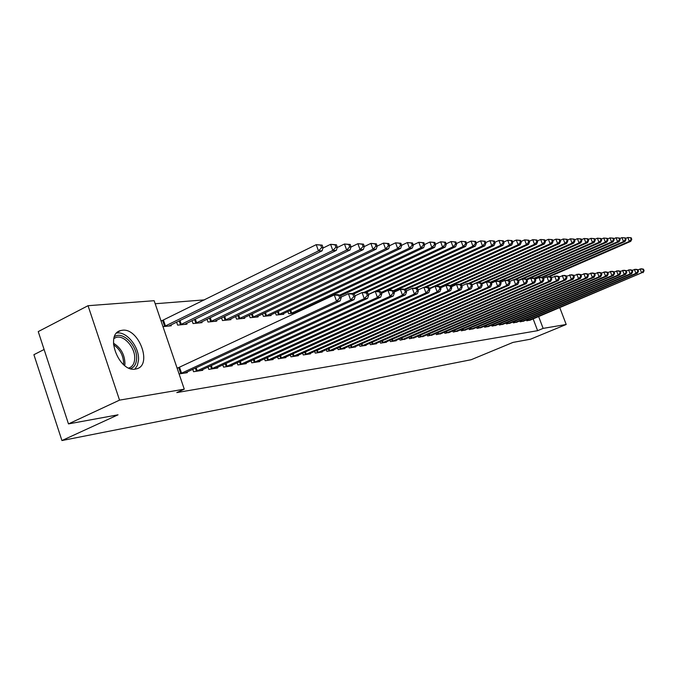 <?xml version="1.0" encoding="UTF-8"?>
<svg xmlns="http://www.w3.org/2000/svg" width="678" height="678" viewBox="0 0 678 678"><rect width="100%" height="100%" fill="white"/><g stroke="black" fill="none" stroke-linecap="round" stroke-linejoin="round"><path stroke-width="1.02" d="M135.371 369.095C119.031 372.544 104.387 334.152 120.625 330.584L122.311 330.254C138.702 327.635 152.703 364.984 136.71 368.807L135.371 369.095M204.493 299.871L155.186 303.744M44.104 349.492L33.9 354.696L61.927 440.547L471.159 359.721L512.983 342.407L530.527 339.195L566.206 324.482L543.129 328.389L538.646 316.567M61.927 440.547L118.031 414.817L68.478 423.903L38.239 331.593L88.038 305.702L154.152 300.71L184.272 389.164L119.54 400.13L88.038 305.702M519.789 320.923L520.128 321.821L524.035 320.94M506.034 322.974L506.39 323.923L510.466 322.999M491.66 325.118L492.033 326.118L496.296 325.152M476.634 327.355L477.024 328.406L481.482 327.398M460.904 329.703L461.32 330.805L465.981 329.745M444.429 332.152L444.861 333.322L449.751 332.203M427.148 334.72L427.598 335.957L432.734 334.788M408.995 337.415L409.478 338.729L414.868 337.491M389.909 340.246L390.418 341.636L396.232 340.746L396.088 340.339M369.824 343.229L370.349 344.704L376.485 343.763L376.324 343.331M348.636 346.365L349.204 347.933L355.67 346.95L355.501 346.483M326.279 349.67L326.872 351.348L333.703 350.306L333.525 349.806M287.896 311.516L288.692 313.761L295.515 313.058M295.769 312.346L295.947 312.855M302.634 353.153L303.269 354.95L310.49 353.848L310.304 353.314M262.522 313.939L263.369 316.355L271.115 315.558L270.869 314.846M277.59 356.848L278.268 358.772L285.921 357.603L285.718 357.035M235.613 316.516L236.52 319.101L244.741 318.262L244.478 317.499M251.021 360.755L251.75 362.823L259.869 361.586L259.657 360.967M207.027 319.236L207.993 322.025L216.731 321.126L216.452 320.304M222.791 364.9L223.562 367.129L232.207 365.806L231.978 365.154M176.594 322.118L177.628 325.135L186.942 324.177L186.636 323.296M192.73 369.298L193.561 371.714L202.764 370.307L202.519 369.595M184.272 389.164L176.797 392.579L537.62 330.678L533.145 318.872M179.085 373.925L187.323 372.663L187.069 371.925M177.06 367.985L178.382 367.798M160.974 320.753L162.313 320.626M171 324.855L171.314 325.779L162.983 326.635M208.002 367.061L208.799 369.383L217.714 368.018L217.477 367.34M192.052 320.652L193.052 323.559L202.069 322.635L201.773 321.779M237.131 362.789L237.876 364.942L246.25 363.662L246.029 363.027M221.536 317.855L222.469 320.541L230.952 319.677L230.673 318.88M264.505 358.772L265.208 360.764L273.09 359.56L272.878 358.976M249.267 315.211L250.14 317.711L258.123 316.889L257.869 316.151M290.294 354.975L290.947 356.831L298.379 355.696L298.184 355.145M275.395 312.711L276.209 315.041L283.743 314.27L283.497 313.575M314.617 351.39L315.236 353.119L322.262 352.051L322.075 351.535M300.04 310.346L300.227 310.855M337.61 347.992L338.195 349.619L344.831 348.602L344.661 348.119M359.374 344.771L359.916 346.297L366.213 345.339L366.052 344.882M379.994 341.72L380.519 343.153L386.485 342.237L386.333 341.814M399.579 338.814L400.062 340.161L405.597 338.898M418.182 336.051L418.648 337.322L423.911 336.119M435.895 333.423L436.335 334.627L441.344 333.483M452.768 330.915L453.184 332.05L457.964 330.957M468.862 328.516L469.261 329.593L473.82 328.559M484.236 326.228L484.617 327.245L488.974 326.262M498.923 324.033L499.288 325.008L503.457 324.059M512.983 321.931L513.331 322.864L517.322 321.957M526.45 319.923L526.781 320.804L530.611 319.94M559.791 307.685L566.206 324.482M68.478 423.903L119.54 400.13M537.62 330.678L543.129 328.389M180.399 373.722L336.559 301.244L340.127 300.913L184.78 373.053M177.153 368.264L334.288 294.922L337.864 294.616L340.237 295.311L338.805 295.43L339.72 297.964L341.144 297.837L340.237 295.311M339.72 297.964L336.559 301.244L334.288 294.922L338.805 295.43M340.127 300.913L341.144 297.837M168.737 326.042L322.109 250.801L318.474 250.911L316.228 244.656L161.093 321.101M320.728 245.156L316.228 244.656L322.177 245.122L320.728 245.156L321.626 247.656L323.075 247.623L322.177 245.122M321.626 247.656L318.474 250.911L164.313 326.499M323.075 247.623L322.109 250.801M196.061 371.332L350.653 299.93L354.102 299.608L200.298 370.68M340.915 297.21L348.416 293.718L351.874 293.43L354.238 294.099L352.857 294.218L353.755 296.701L355.136 296.583L354.238 294.099M353.755 296.701L350.653 299.93L348.416 293.718L352.857 294.218M354.102 299.608L355.136 296.583M211.222 369.01L364.272 298.659L367.603 298.354L215.324 368.383M354.882 295.888L362.06 292.557L365.4 292.277L367.764 292.938L366.434 293.049L367.315 295.489L368.646 295.371L367.764 292.938M367.315 295.489L364.272 298.659L362.06 292.557L366.434 293.049M367.603 298.354L368.646 295.371M184.441 324.44L336.322 250.368L332.813 250.47L330.593 244.326L322.931 248.089M335.017 244.817L330.593 244.326L336.415 244.783L335.017 244.817L335.907 247.275L337.305 247.241L336.415 244.783M335.907 247.275L332.813 250.47L180.153 324.872M337.305 247.241L336.322 250.368M199.654 322.881L350.051 249.945L346.661 250.046L344.475 244.004L337.203 247.555M348.823 244.495L344.475 244.004L350.179 244.461L348.823 244.495L349.695 246.911L351.051 246.868L350.179 244.461M349.695 246.911L346.661 250.046L195.501 323.304M351.051 246.868L350.051 249.945M114.463 336.703C122.684 330.491 137.965 346.272 136.575 359.264C136.151 364.188 134.159 367.323 130.591 368.679M128.786 368.018L128.913 367.985C132.346 366.79 134.261 363.866 134.676 359.196C135.803 348.331 124.108 334.534 116.074 337.441L113.904 338.525M134.871 369.154L137.38 365.366L138.482 360.298C139.744 347.5 126.684 331.042 116.675 333.051M225.91 366.773L377.434 297.439L380.655 297.142L229.884 366.162M368.366 294.608L375.248 291.438L378.485 291.159L380.841 291.811L379.553 291.921L380.426 294.32L381.714 294.21L380.841 291.811M380.426 294.32L377.434 297.439L375.248 291.438L379.553 291.921M380.655 297.142L381.714 294.21M240.148 364.594L390.164 296.252L393.282 295.964L244.004 364.01M381.409 293.379L388.011 290.354L391.13 290.082L393.486 290.718L392.24 290.828L393.104 293.193L394.342 293.074L393.486 290.718M393.104 293.193L390.164 296.252L388.011 290.354L392.24 290.828M393.282 295.964L394.342 293.074M214.392 321.372L363.332 249.538L360.052 249.64L357.891 243.699L350.992 247.046M362.171 244.173L357.891 243.699L363.484 244.139L362.171 244.173L363.035 246.546L364.349 246.512L363.484 244.139M363.035 246.546L360.052 249.64L210.366 321.779M364.349 246.512L363.332 249.538M228.681 319.906L376.18 249.148L373.01 249.241L370.874 243.394L364.332 246.555M375.078 243.868L370.874 243.394L376.349 243.834L375.078 243.868L375.934 246.207L377.205 246.173L376.349 243.834M375.934 246.207L373.01 249.241L224.774 320.304M377.205 246.173L376.18 249.148M253.953 362.484L402.478 295.108L405.495 294.828L257.691 361.916M394.02 292.193L400.351 289.303L403.376 289.048L405.724 289.667L404.512 289.769L405.368 292.091L406.571 291.981L405.724 289.667M405.368 292.091L402.478 295.108L400.351 289.303L404.512 289.769M405.495 294.828L406.571 291.981M242.538 318.49L388.613 248.767L385.545 248.86L383.434 243.105L377.18 246.114M387.579 243.571L383.434 243.105L388.808 243.538L387.579 243.571L388.418 245.868L389.647 245.834L388.808 243.538M388.418 245.868L385.545 248.86L238.749 318.872M389.647 245.834L388.613 248.767M267.344 360.442L414.402 293.998L417.326 293.727L270.971 359.882M406.232 291.048L412.3 288.286L415.233 288.04L417.572 288.642L416.402 288.743L417.241 291.031L418.411 290.93L417.572 288.642M417.241 291.031L414.402 293.998L412.3 288.286L416.402 288.743M417.326 293.727L418.411 290.93M255.987 317.109L400.656 248.394L397.681 248.487L395.596 242.826L389.596 245.699M399.673 243.283L395.596 242.826L400.868 243.258L399.673 243.283L400.512 245.546L401.698 245.512L400.868 243.258M400.512 245.546L397.681 248.487L252.309 317.482M401.698 245.512L400.656 248.394M280.345 358.45L425.954 292.921L428.784 292.659L283.87 357.916M418.046 289.947L423.877 287.303L426.716 287.057L429.047 287.658L427.911 287.752L428.742 290.006L429.877 289.904L429.047 287.658M428.742 290.006L425.954 292.921L423.877 287.303L427.911 287.752M428.784 292.659L429.877 289.904M269.039 315.77L412.317 248.038L409.436 248.131L407.385 242.554L401.613 245.3M411.393 243.004L407.385 242.554L412.546 242.978L411.393 243.004L412.216 245.233L413.368 245.199L412.546 242.978M412.216 245.233L409.436 248.131L265.471 316.134M413.368 245.199L412.317 248.038M292.964 356.526L437.149 291.879L439.895 291.625L296.388 356.001M429.496 288.879L435.098 286.345L437.852 286.108L440.166 286.701L439.073 286.794L439.895 289.006L440.988 288.904L440.166 286.701M439.895 289.006L437.149 291.879L435.098 286.345L439.073 286.794M439.895 291.625L440.988 288.904M281.726 314.473L423.631 247.69L420.835 247.775L418.809 242.292L413.266 244.919M422.758 242.732L418.809 242.292L423.877 242.707L422.758 242.732L423.572 244.928L424.682 244.902L423.877 242.707M423.572 244.928L420.835 247.775L278.26 314.829M424.682 244.902L423.631 247.69M305.227 354.653L448.005 290.87L450.667 290.625L308.549 354.145M440.59 287.845L445.98 285.421L448.65 285.192L450.955 285.769L449.895 285.862L450.7 288.04L451.768 287.947L450.955 285.769M450.7 288.04L448.005 290.87L445.98 285.421L449.895 285.862M450.667 290.625L451.768 287.947M294.04 313.211L434.598 247.36L431.886 247.445L429.886 242.038L424.555 244.546M433.776 242.47L429.886 242.038L434.861 242.444L433.776 242.47L434.581 244.631L435.657 244.605L434.861 242.444M434.581 244.631L431.886 247.445L290.676 313.558M435.657 244.605L434.598 247.36M317.143 352.831L458.531 289.887L461.116 289.65L320.372 352.34M451.353 286.845L456.531 284.523L459.125 284.302L461.421 284.87L460.387 284.955L461.184 287.099L462.218 287.006L461.421 284.87M461.184 287.099L458.531 289.887L456.531 284.523L460.387 284.955M461.116 289.65L462.218 287.006M340.441 295.879L445.243 247.029L442.607 247.114L440.632 241.792L435.505 244.199M444.463 242.216L440.632 241.792L445.514 242.199L444.463 242.216L445.26 244.351L446.31 244.317L445.514 242.199M445.26 244.351L442.607 247.114L339.67 295.142M446.31 244.317L445.243 247.029M328.728 351.06L468.744 288.938L471.252 288.709L331.873 350.585M461.794 285.87L466.778 283.65L469.286 283.438L471.574 283.989L470.574 284.082L471.363 286.192L472.363 286.099L471.574 283.989M471.363 286.192L468.744 288.938L466.778 283.65L470.574 284.082M471.252 288.709L472.363 286.099M353.78 293.972L455.574 246.716L453.014 246.792L451.056 241.554L446.132 243.851M454.836 241.97L451.056 241.554L455.862 241.953L454.836 241.97L455.624 244.072L456.641 244.046L455.862 241.953M455.624 244.072L453.014 246.792L352.365 293.566M456.641 244.046L455.574 246.716M339.992 349.339L478.668 288.014L481.1 287.786L343.051 348.873M471.93 284.938L476.719 282.802L479.16 282.599L481.439 283.141L480.465 283.226L481.244 285.311L482.219 285.226L481.439 283.141M481.244 285.311L478.668 288.014L476.719 282.802L480.465 283.226M481.1 287.786L482.219 285.226M366.035 292.455L465.6 246.411L463.125 246.487L461.184 241.317L456.447 243.521M464.913 241.732L461.184 241.317L465.905 241.707L464.913 241.732L465.693 243.8L466.684 243.775L465.905 241.707M465.693 243.8L463.125 246.487L363.925 292.404M466.684 243.775L465.6 246.411M350.958 347.67L488.304 287.116L490.669 286.896L353.933 347.212M481.77 284.031L486.38 281.98L488.745 281.785L491.016 282.319L490.067 282.395L490.838 284.455L491.787 284.37L491.016 282.319M490.838 284.455L488.304 287.116L486.38 281.98L490.067 282.395M490.669 286.896L491.787 284.37M377.341 291.26L475.346 246.114L472.939 246.182L471.024 241.088L466.464 243.207M474.702 241.504L471.024 241.088L475.668 241.478L474.702 241.504L475.464 243.538L476.431 243.512L475.668 241.478M475.464 243.538L472.939 246.182L368.307 294.43M476.431 243.512L475.346 246.114M361.628 346.034L497.669 286.243L499.966 286.031L364.527 345.594M491.33 283.15L495.762 281.184L498.067 280.989L500.322 281.514L499.406 281.59L500.169 283.616L501.084 283.54L500.322 281.514M500.169 283.616L497.669 286.243L495.762 281.184L499.406 281.59M499.966 286.031L501.084 283.54M381.383 293.294L484.821 245.817L482.482 245.894L480.592 240.868L476.202 242.902M484.219 241.275L480.592 240.868L485.151 241.249L484.219 241.275L484.973 243.283L485.906 243.258L485.151 241.249M484.973 243.283L482.482 245.894L381.078 292.472M485.906 243.258L484.821 245.817M372.019 344.449L506.771 285.404L509.009 285.192L374.841 344.017M500.618 282.294L504.89 280.412L507.127 280.217L509.373 280.734L508.475 280.811L509.229 282.811L510.127 282.726L509.373 280.734M509.229 282.811L506.771 285.404L504.89 280.412L508.475 280.811M509.009 285.192L510.127 282.726M393.732 291.413L494.033 245.538L491.753 245.606L489.889 240.656L485.66 242.605M493.465 241.054L489.889 240.656L494.372 241.037L493.465 241.054L494.211 243.038L495.118 243.012L494.372 241.037M494.211 243.038L491.753 245.606L393.308 290.676M495.118 243.012L494.033 245.538M382.138 342.907L515.627 284.574L517.797 284.37L384.884 342.483M509.644 281.463L513.763 279.65L515.941 279.472L518.17 279.972L517.306 280.048L518.051 282.023L518.916 281.938L518.17 279.972M518.051 282.023L515.627 284.574L513.763 279.65L517.306 280.048M517.797 284.37L518.916 281.938M405.63 289.642L503 245.266L500.779 245.334L498.932 240.453L494.855 242.317M502.457 240.843L498.932 240.453L503.347 240.817L502.457 240.843L503.195 242.792L504.085 242.775L503.347 240.817M503.195 242.792L500.779 245.334L404.368 289.311M504.085 242.775L503 245.266M391.994 341.398L524.238 283.777L526.357 283.574L394.672 340.992M518.433 280.658L522.399 278.921L524.518 278.734L526.738 279.234L525.891 279.311L526.628 281.251L527.476 281.175L526.738 279.234M526.628 281.251L524.238 283.777L522.399 278.921L525.891 279.311M526.357 283.574L527.476 281.175M416.334 288.32L511.712 244.995L509.559 245.063L507.729 240.249L503.805 242.038M511.212 240.631L507.729 240.249L512.076 240.614L511.212 240.631L511.941 242.563L512.805 242.538L512.076 240.614M511.941 242.563L509.559 245.063L414.987 288.057M512.805 242.538L511.712 244.995M401.605 339.932L532.62 282.997L534.679 282.802L404.215 339.525M526.976 279.87L530.798 278.2L532.866 278.031L535.069 278.522L534.247 278.59L534.976 280.506L535.798 280.429L535.069 278.522M534.976 280.506L532.62 282.997L530.798 278.2L534.247 278.59M534.679 282.802L535.798 280.429M426.725 287.057L520.204 244.741L518.102 244.8L516.297 240.046L512.517 241.775M519.729 240.436L516.297 240.046L520.568 240.41L519.729 240.436L520.458 242.334L521.289 242.309L520.568 240.41M520.458 242.334L518.102 244.8L424.411 287.252M521.289 242.309L520.204 244.741M410.978 338.5L540.781 282.234L542.79 282.048L413.521 338.11M535.298 279.116L538.976 277.505L540.993 277.336L543.188 277.819L542.383 277.887L543.103 279.777L543.909 279.709L543.188 277.819M543.103 279.777L540.781 282.234L538.976 277.505L542.383 277.887M542.79 282.048L543.909 279.709M435.861 286.277L528.467 244.487L526.425 244.546L524.636 239.859L520.992 241.512M528.026 240.232L524.636 239.859L528.84 240.215L528.026 240.232L528.738 242.114L529.56 242.088L528.84 240.215M528.738 242.114L526.425 244.546L429.327 288.404M529.56 242.088L528.467 244.487M420.114 337.102L548.731 281.497L550.68 281.311L422.597 336.72M543.4 278.378L546.951 276.827L548.909 276.666L551.087 277.141L550.307 277.209L551.019 279.073L551.799 279.005L551.087 277.141M551.019 279.073L548.731 281.497L546.951 276.827L550.307 277.209M550.68 281.311L551.799 279.005M440.454 287.464L536.518 244.241L534.527 244.3L532.764 239.673L529.247 241.266M536.103 240.046L532.764 239.673L536.9 240.02L536.103 240.046L536.815 241.893L537.612 241.876L536.9 240.02M536.815 241.893L534.527 244.3L440.2 286.777M537.612 241.876L536.518 244.241M429.03 335.737L556.477 280.777L558.375 280.599L431.454 335.373M551.282 277.658L556.621 276.005L558.791 276.471L558.028 276.539L558.731 278.387L559.494 278.319L558.791 276.471M558.731 278.387L556.477 280.777L554.714 276.166L558.028 276.539M558.375 280.599L559.494 278.319M450.997 285.887L544.366 243.995L542.425 244.055L540.68 239.487L537.281 241.021M543.976 239.859L540.68 239.487L544.756 239.834L543.976 239.859L544.68 241.682L545.459 241.665L544.756 239.834M544.68 241.682L542.425 244.055L450.031 285.54M545.459 241.665L544.366 243.995M437.734 334.407L564.02 280.073L565.876 279.895L440.098 334.051M558.977 276.955L564.138 275.37L566.3 275.827L565.554 275.895L566.249 277.709L566.994 277.641L566.3 275.827M566.249 277.709L564.02 280.073L562.274 275.522L565.554 275.895M565.876 279.895L566.994 277.641M460.591 284.658L552.019 243.766L550.121 243.826L548.392 239.309L545.12 240.783M551.655 239.673L548.392 239.309L552.409 239.656L551.655 239.673L552.35 241.478L553.104 241.461L552.409 239.656M552.35 241.478L550.121 243.826L459.489 284.396M553.104 241.461L552.019 243.766M446.226 333.11L571.376 279.387L573.19 279.217L448.531 332.762M566.469 276.277L571.469 274.743L573.613 275.2L572.893 275.26L573.58 277.056L574.3 276.988L573.613 275.2M573.58 277.056L571.376 279.387L569.656 274.895L572.893 275.26M573.19 279.217L574.3 276.988M469.761 283.557L559.477 243.538L557.63 243.597L555.918 239.139L552.756 240.554M559.138 239.495L555.918 239.139L559.875 239.478L559.138 239.495L559.825 241.275L560.562 241.258L559.875 239.478M559.825 241.275L557.63 243.597L468.151 283.531M560.562 241.258L559.477 243.538M454.514 331.847L578.554 278.717L580.317 278.556L456.777 331.5M573.774 275.607L578.622 274.132L580.749 274.582L580.046 274.641L580.724 276.421L581.436 276.353L580.749 274.582M580.724 276.421L578.554 278.717L576.851 274.285L580.046 274.641M580.317 278.556L581.436 276.353M478.27 282.675L566.749 243.317L564.944 243.368L563.249 238.97L560.206 240.334M566.435 239.326L563.249 238.97L567.155 239.309L566.435 239.326L567.113 241.08L567.833 241.063L567.155 239.309M567.113 241.08L564.944 243.368L471.88 284.802M567.833 241.063L566.749 243.317M462.616 330.61L585.555 278.065L587.275 277.904L464.82 330.271M580.893 274.963L585.597 273.539L587.716 273.98L587.021 274.039L587.699 275.793L588.385 275.734L587.716 273.98M587.699 275.793L585.555 278.065L583.868 273.692L587.021 274.039M587.275 277.904L588.385 275.734M481.744 283.963L573.842 243.097L572.088 243.148L570.41 238.809L567.469 240.114M573.554 239.156L570.41 238.809L574.258 239.139L573.554 239.156L574.224 240.893L574.927 240.876L574.258 239.139M574.224 240.893L572.088 243.148L481.516 283.362M574.927 240.876L573.842 243.097M470.532 329.398L592.386 277.429L594.072 277.277L472.685 329.067M587.851 274.336L592.403 272.963L594.504 273.395L593.835 273.454L594.504 275.183L595.174 275.124L594.504 273.395M594.504 275.183L592.386 277.429L590.716 273.107L593.835 273.454M594.072 277.277L595.174 275.124M491.109 282.565L580.775 242.885L579.054 242.936L577.402 238.648L574.554 239.91M580.504 238.987L577.402 238.648L581.19 238.97L580.504 238.987L581.173 240.707L581.851 240.69L581.19 238.97M581.173 240.707L579.054 242.936L490.431 282.184M581.851 240.69L580.775 242.885M478.27 328.22L599.055 276.81L600.7 276.658L480.371 327.898M594.631 273.726L599.047 272.395L601.14 272.827L600.488 272.887L601.149 274.59L601.801 274.531L601.14 272.827M601.149 274.59L599.055 276.81L597.403 272.539L600.488 272.887M600.7 276.658L601.801 274.531M499.822 281.395L587.538 242.682L585.86 242.732L584.216 238.486L581.47 239.707M587.292 238.826L584.216 238.486L587.962 238.809L587.292 238.826L587.945 240.529L588.614 240.504L587.962 238.809M587.945 240.529L585.86 242.732L498.83 281.167M588.614 240.504L587.538 242.682M485.829 327.059L605.564 276.209L607.166 276.056L487.889 326.745M601.259 273.124L605.539 271.844L607.615 272.268L606.98 272.327L607.632 274.014L608.268 273.954L607.615 272.268M607.632 274.014L605.564 276.209L603.928 271.98L606.98 272.327M607.166 276.056L608.268 273.954M507.983 280.412L594.14 242.478L592.504 242.529L590.877 238.334L588.224 239.504M593.911 238.673L590.877 238.334L594.564 238.656L593.911 238.673L594.564 240.351L595.216 240.334L594.564 238.656M594.564 240.351L592.504 242.529L506.915 280.234M595.216 240.334L594.14 242.478M493.22 325.932L611.929 275.615L613.488 275.471L495.237 325.626M607.725 272.539L611.878 271.31L613.946 271.725L613.319 271.776L613.963 273.446L614.59 273.387L613.946 271.725M613.963 273.446L611.929 275.615L610.302 271.437L613.319 271.776M613.488 275.471L614.59 273.387M515.933 279.472L600.589 242.283L598.996 242.326L597.386 238.181L594.826 239.317M600.386 238.52L597.386 238.181L601.022 238.503L600.386 238.52L601.03 240.173L601.666 240.156L601.022 238.503M601.03 240.173L598.996 242.326L514.144 279.624M601.666 240.156L600.589 242.283M500.449 324.83L618.141 275.039L619.667 274.895L502.415 324.525M614.039 271.971L618.065 270.776L620.124 271.192L619.514 271.242L620.15 272.895L620.76 272.836L620.124 271.192M620.15 272.895L618.141 275.039L616.531 270.912L619.514 271.242M619.667 274.895L620.76 272.836M522.958 278.87L606.895 242.088L605.335 242.131L603.742 238.037L601.267 239.131M606.708 238.368L603.742 238.037L607.327 238.351L606.708 238.368L607.344 240.004L607.971 239.987L607.327 238.351M607.344 240.004L605.335 242.131L518.297 280.302M607.971 239.987L606.895 242.088M507.525 323.745L624.209 274.471L625.709 274.327L509.449 323.457M620.209 271.412L624.116 270.268L626.158 270.666L625.565 270.725L626.201 272.353L626.794 272.302L626.158 270.666M626.201 272.353L624.209 274.471L622.616 270.395L625.565 270.725M625.709 274.327L626.794 272.302M526.865 279.582L613.056 241.902L611.531 241.944L609.954 237.893L607.564 238.944M612.887 238.224L609.954 237.893L613.497 238.207L612.887 238.224L613.514 239.843L614.124 239.826L613.497 238.207M613.514 239.843L611.531 241.944L526.442 279.175M614.124 239.826L613.056 241.902M514.441 322.694L630.142 273.92L631.608 273.785L516.331 322.406M626.243 270.869L630.04 269.759L632.065 270.158L631.481 270.208L632.108 271.827L632.693 271.768L632.065 270.158M632.108 271.827L630.142 273.92L628.565 269.886L631.481 270.208M631.608 273.785L632.693 271.768M534.84 278.472L619.082 241.715L617.59 241.758L616.022 237.758L613.717 238.766M618.921 238.08L616.022 237.758L619.523 238.063L618.921 238.08L619.548 239.681L620.15 239.665L619.523 238.063M619.548 239.681L617.59 241.758L533.95 278.268M620.15 239.665L619.082 241.715M521.212 321.652L635.947 273.378L637.379 273.242L523.06 321.372M632.133 270.344L635.82 269.268L637.837 269.666L637.269 269.717L637.888 271.31L638.464 271.259L637.837 269.666M637.888 271.31L635.947 273.378L634.388 269.395L637.269 269.717M637.379 273.242L638.464 271.259M542.146 277.59L624.972 241.538L623.506 241.58L621.963 237.614L619.726 238.597M624.828 237.936L621.963 237.614L625.413 237.919L624.828 237.936L625.447 239.52L626.031 239.504L625.413 237.919M625.447 239.52L623.506 241.58L541.273 277.395M626.031 239.504L624.972 241.538M527.848 320.643L641.617 272.853L529.654 320.363M637.905 269.827L641.481 268.785L643.481 269.174L642.922 269.225L643.541 270.802L644.1 270.751L643.481 269.174M643.541 270.802L641.617 272.853L640.074 268.903L642.922 269.225M643.015 272.717L644.1 270.751M549.273 276.743L630.726 241.36L629.303 241.402L627.769 237.486L625.608 238.427M630.608 237.8L627.769 237.486L631.176 237.783L630.608 237.8L631.218 239.368L631.786 239.351L631.176 237.783M631.218 239.368L629.303 241.402L547.994 276.743M631.786 239.351L630.726 241.36M180.763 373.586L178.746 367.654M181.568 373.247L179.551 367.315M163.466 320.143L165.466 326.008M162.669 320.491L164.669 326.355M196.417 371.197L195.357 368.086M197.213 370.858L196.137 367.722M211.578 368.874L210.544 365.891M212.358 368.552L211.324 365.535M179.95 320.465L181.297 324.398M179.178 320.847L180.509 324.737M195.332 319.058L196.628 322.83M194.561 319.431L195.849 323.169M113.429 343.187C120.947 347.848 124.786 354.747 124.947 363.883L124.727 365.586M123.582 364.654L123.633 364.12C123.582 355.891 120.201 349.399 113.497 344.653M226.257 366.637L225.266 363.764M227.037 366.315L226.028 363.408M240.495 364.467L239.529 361.696M241.258 364.145L240.283 361.349M210.222 317.685L211.477 321.313M209.468 318.05L210.714 321.643M224.664 316.346L225.876 319.846M223.918 316.711L225.113 320.177M254.292 362.357L253.36 359.687M255.047 362.044L254.106 359.348M238.664 315.05L239.834 318.423M237.927 315.406L239.088 318.745M267.683 360.315L266.776 357.738M268.429 360.001L267.522 357.408M252.25 313.787L253.386 317.041M251.513 314.134L252.64 317.355M280.675 358.331L279.802 355.848M281.412 358.026L280.531 355.518M265.429 312.558L266.539 315.702M264.708 312.905L265.801 316.007M293.294 356.399L292.447 354.009M294.023 356.103L293.167 353.679M278.234 311.363L279.302 314.397M277.522 311.702L278.582 314.702M305.549 354.526L304.727 352.213M306.27 354.23L305.439 351.899M290.676 310.202L291.709 313.126M289.972 310.532L290.998 313.431M317.457 352.713L316.668 350.475M318.177 352.416L317.372 350.162M302.761 309.066L302.947 309.583M302.066 309.397L302.244 309.914M329.042 350.941L328.271 348.78M329.745 350.653L328.966 348.467M340.305 349.221L339.551 347.128M341 348.941L340.246 346.822M351.263 347.551L350.534 345.526M351.95 347.272L351.221 345.221M361.925 345.924L361.221 343.958M362.611 345.644L361.899 343.661M372.315 344.339L371.629 342.432M372.993 344.06L372.298 342.136M382.426 342.788L381.765 340.949M383.095 342.517L382.426 340.653M392.282 341.288L391.638 339.5M392.952 341.017L392.291 339.212M401.893 339.822L401.257 338.085M402.546 339.551L401.91 337.797M411.258 338.39L410.639 336.703M411.91 338.127L411.283 336.424M420.394 336.991L419.792 335.356M421.038 336.737L420.428 335.076M429.31 335.635L428.725 334.042M429.945 335.381L429.352 333.771M438.005 334.305L437.437 332.754M438.632 334.051L438.056 332.491M446.497 333.008L445.938 331.508M447.116 332.762L446.556 331.237M454.785 331.745L454.243 330.279M455.404 331.5L454.853 330.017M462.879 330.508L462.354 329.084M463.498 330.262L462.964 328.822M470.795 329.296L470.278 327.915M471.396 329.059L470.879 327.652M478.524 328.118L478.024 326.771M479.126 327.881L478.617 326.516M486.084 326.966L485.592 325.643M486.677 326.728L486.177 325.398M493.474 325.838L492.991 324.55M494.059 325.601L493.576 324.304M500.703 324.737L500.228 323.482M501.288 324.499L500.813 323.236M507.771 323.652L507.314 322.431M508.347 323.423L507.881 322.186M514.687 322.601L514.238 321.406M515.263 322.372L514.805 321.169M521.458 321.567L521.018 320.397M522.026 321.338L521.585 320.16M528.086 320.55L527.662 319.414M528.654 320.33L528.221 319.177M120.625 330.584L117.93 331.932M113.929 338.508L116.074 337.441"/></g></svg>
